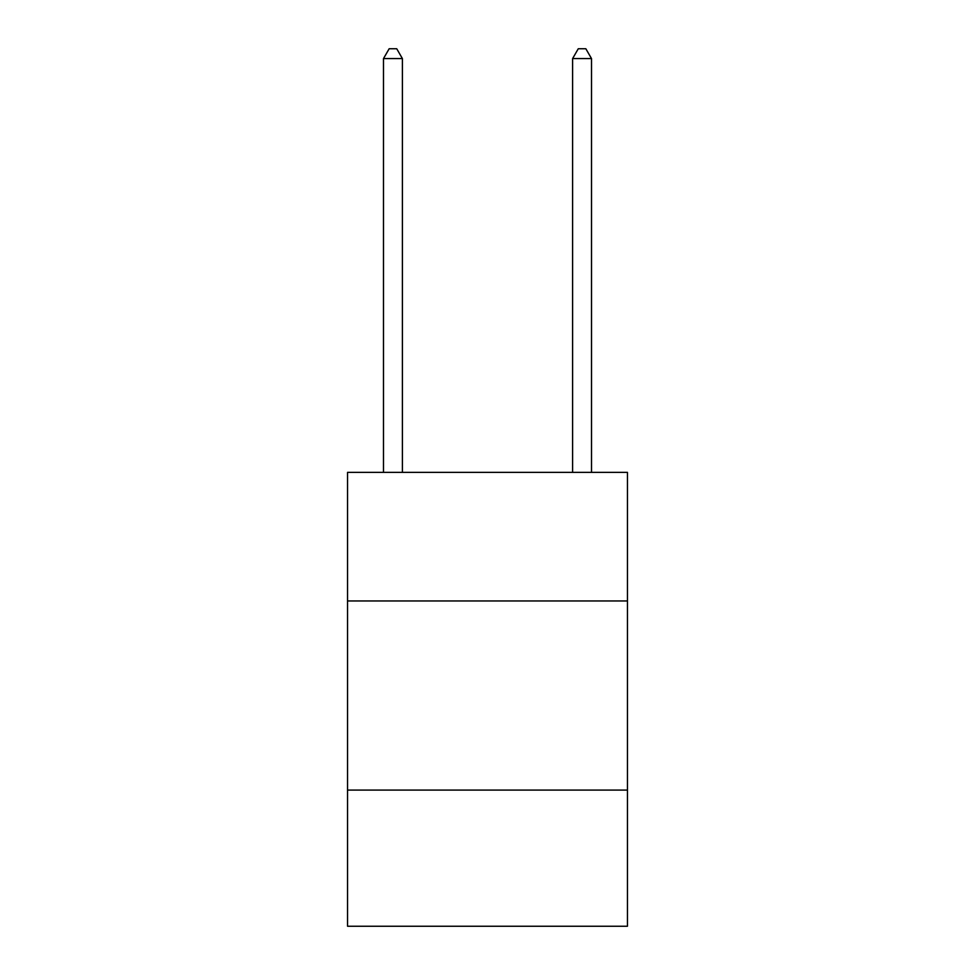 <?xml version="1.0" encoding="UTF-8"?>
<svg xmlns="http://www.w3.org/2000/svg" width="975" height="975" viewBox="0 0 975 975"><rect width="100%" height="100%" fill="white"/><g stroke="black" fill="none" stroke-linecap="round" stroke-linejoin="round"><path stroke-width="1.46" d="M627.449 600.966L627.449 472.375L347.551 472.375L347.551 600.966L627.449 600.966L627.449 926.25L347.551 926.25L347.551 600.966M627.449 790.091L347.551 790.091M402.395 472.375L402.395 58.585L383.492 58.585L383.492 472.375M383.492 58.585L389.159 48.75L396.727 48.75L402.395 58.585M591.508 472.375L591.508 58.585L572.605 58.585L572.605 472.375M572.605 58.585L578.273 48.75L585.841 48.75L591.508 58.585"/></g></svg>

